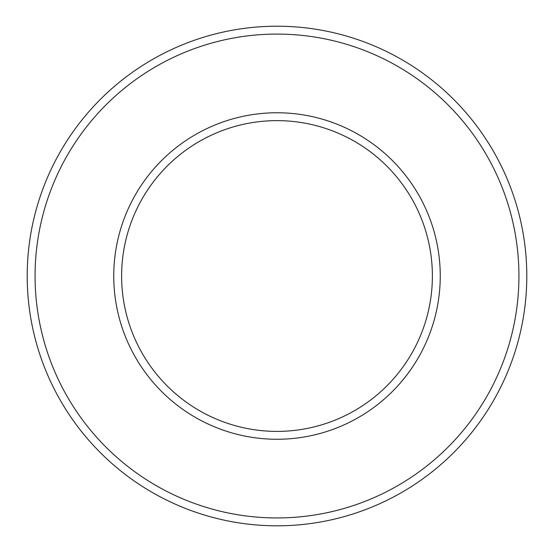 <?xml version="1.0" encoding="UTF-8"?>
<svg xmlns="http://www.w3.org/2000/svg" width="554" height="554" viewBox="0 0 554 554"><rect width="100%" height="100%" fill="white"/><g stroke="black" fill="none" stroke-linecap="round" stroke-linejoin="round"><path stroke-width="0.83" d="M277 431.4A155.383 155.383 0 0 0 411.567 198.325A155.383 155.383 0 0 0 142.433 198.325A155.383 155.383 0 0 0 277 431.4A155.383 155.383 0 0 0 411.567 198.325A155.383 155.383 0 0 0 142.433 198.325A155.383 155.383 0 0 0 277 431.4M277 525.808A249.792 249.792 0 0 0 493.33 151.117A249.792 249.792 0 0 0 60.67 151.117A249.792 249.792 0 0 0 277 525.808A249.792 249.792 0 0 0 493.33 151.117A249.792 249.792 0 0 0 60.67 151.117A249.792 249.792 0 0 0 277 525.808M277 439.267A163.25 163.25 0 0 0 418.381 194.392A163.25 163.25 0 0 0 135.619 194.392A163.25 163.25 0 0 0 277 439.267M277 517.942A241.925 241.925 0 0 0 486.516 155.051A241.925 241.925 0 0 0 67.484 155.051A241.925 241.925 0 0 0 277 517.942"/></g></svg>
